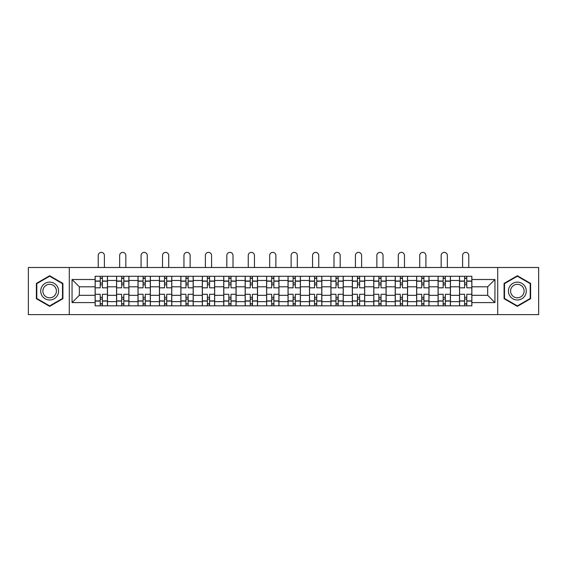 <?xml version="1.0" encoding="UTF-8"?>
<svg xmlns="http://www.w3.org/2000/svg" width="567" height="567" viewBox="0 0 567 567"><rect width="100%" height="100%" fill="white"/><g stroke="black" fill="none" stroke-linecap="round" stroke-linejoin="round"><path stroke-width="0.85" d="M497.706 314.621L538.65 314.621L538.65 267.496L28.35 267.496L28.35 314.621L497.706 314.621L497.706 267.496M116.561 305.826L116.561 280.481L107.489 280.481L107.489 305.826M107.489 280.481L107.489 276.285M116.561 280.481L116.561 276.285M128.929 276.285L128.929 305.826M137.994 305.826L137.994 276.285M150.361 276.285L150.361 305.826M159.426 305.826L159.426 276.285M171.794 276.285L171.794 305.826M180.866 305.826L180.866 276.285M193.227 276.285L193.227 305.826M202.299 305.826L202.299 276.285M214.666 276.285L214.666 305.826M223.731 305.826L223.731 276.285M236.099 276.285L236.099 305.826M245.164 305.826L245.164 276.285M257.531 276.285L257.531 305.826M266.603 305.826L266.603 276.285M278.964 276.285L278.964 305.826M288.036 305.826L288.036 276.285M300.397 276.285L300.397 305.826M309.469 305.826L309.469 276.285M321.836 276.285L321.836 305.826M330.901 305.826L330.901 276.285M343.269 276.285L343.269 305.826M352.334 305.826L352.334 276.285M364.701 276.285L364.701 305.826M373.773 305.826L373.773 276.285M386.134 276.285L386.134 305.826M395.206 305.826L395.206 276.285M407.574 276.285L407.574 305.826M416.639 305.826L416.639 276.285M429.006 276.285L429.006 305.826M438.071 305.826L438.071 276.285M450.439 276.285L450.439 305.826M459.511 305.826L459.511 276.285M459.511 295.315L450.439 295.315M438.071 295.315L429.006 295.315M416.639 295.315L407.574 295.315M395.206 295.315L386.134 295.315M373.773 295.315L364.701 295.315M352.334 295.315L343.269 295.315M330.901 295.315L321.836 295.315M309.469 295.315L300.397 295.315M288.036 295.315L278.964 295.315M266.603 295.315L257.531 295.315M245.164 295.315L236.099 295.315M223.731 295.315L214.666 295.315M202.299 295.315L193.227 295.315M180.866 295.315L171.794 295.315M159.426 295.315L150.361 295.315M137.994 295.315L128.929 295.315M116.561 295.315L107.489 295.315M459.511 286.796L450.439 286.796M438.071 286.796L429.006 286.796M416.639 286.796L407.574 286.796M395.206 286.796L386.134 286.796M373.773 286.796L364.701 286.796M352.334 286.796L343.269 286.796M330.901 286.796L321.836 286.796M309.469 286.796L300.397 286.796M288.036 286.796L278.964 286.796M266.603 286.796L257.531 286.796M245.164 286.796L236.099 286.796M223.731 286.796L214.666 286.796M202.299 286.796L193.227 286.796M180.866 286.796L171.794 286.796M159.426 286.796L150.361 286.796M137.994 286.796L128.929 286.796M116.561 286.796L107.489 286.796M79.323 295.315L95.128 295.315L95.128 286.796L79.323 286.796L79.323 295.315L72.044 302.601L72.044 279.517L95.128 279.517L95.128 286.796M471.872 286.796L471.872 295.315L487.677 295.315L487.677 286.796L471.872 286.796L471.872 276.285L95.128 276.285L95.128 279.517M471.872 279.517L494.956 279.517L494.956 302.601L471.872 302.601L471.872 295.315M95.128 295.315L95.128 305.826L471.872 305.826L471.872 302.601M95.128 302.601L72.044 302.601M69.294 314.621L69.294 267.496M62.909 283.401L49.648 275.746L36.387 283.401L36.387 298.71L49.648 306.364L62.909 298.71L62.909 283.401M530.613 283.401L517.352 275.746L504.091 283.401L504.091 298.71L517.352 306.364L530.613 298.71L530.613 283.401M102.407 303.763L100.21 303.763M100.21 278.347L102.407 278.347M123.84 303.763L121.643 303.763M121.643 278.347L123.84 278.347M145.28 303.763L143.075 303.763M143.075 278.347L145.28 278.347M166.712 303.763L164.515 303.763M164.515 278.347L166.712 278.347M188.145 303.763L185.948 303.763M185.948 278.347L188.145 278.347M209.577 303.763L207.38 303.763M207.38 278.347L209.577 278.347M231.017 303.763L228.813 303.763M228.813 278.347L231.017 278.347M252.45 303.763L250.253 303.763M250.253 278.347L252.45 278.347M273.882 303.763L271.685 303.763M271.685 278.347L273.882 278.347M295.315 303.763L293.118 303.763M293.118 278.347L295.315 278.347M316.747 303.763L314.55 303.763M314.55 278.347L316.747 278.347M338.187 303.763L335.983 303.763M335.983 278.347L338.187 278.347M359.62 303.763L357.423 303.763M357.423 278.347L359.62 278.347M381.052 303.763L378.855 303.763M378.855 278.347L381.052 278.347M402.485 303.763L400.288 303.763M400.288 278.347L402.485 278.347M423.925 303.763L421.72 303.763M421.72 278.347L423.925 278.347M445.357 303.763L443.16 303.763M443.16 278.347L445.357 278.347M466.79 303.763L464.593 303.763M464.593 278.347L466.79 278.347M72.044 279.517L79.323 286.796M487.677 295.315L494.956 302.601M487.677 286.796L494.956 279.517M107.425 305.826L107.425 287.83L102.407 287.83L102.407 276.285M100.21 276.285L100.21 287.83L95.192 287.83L95.192 276.285M104.399 267.496L104.399 255.469A3.09 3.09 0 0 0 101.309 252.379A3.09 3.09 0 0 0 98.219 255.469L98.219 267.496M107.425 287.83L107.425 276.285M95.192 305.826L95.192 294.287L100.21 294.287L100.21 305.826M102.407 305.826L102.407 294.287L107.425 294.287M100.21 284.804L102.407 284.804M95.192 294.287L95.192 287.83M102.407 297.306L100.21 297.306M102.407 304.04L100.21 304.04M100.21 299.092L102.407 299.092M102.407 283.018L100.21 283.018M100.21 278.071L102.407 278.071M41.915 295.52A8.93 8.93 0 0 0 54.113 298.795A8.93 8.93 0 0 0 57.38 286.59A8.93 8.93 0 0 0 45.183 283.323A8.93 8.93 0 0 0 41.915 295.52M43.794 294.436A6.761 6.761 0 0 0 53.029 296.91A6.761 6.761 0 0 0 55.502 287.675A6.761 6.761 0 0 0 46.267 285.201A6.761 6.761 0 0 0 43.794 294.436M49.648 276.221L62.49 283.642L62.49 298.476L49.648 305.889L36.798 298.476L36.798 283.642L49.648 276.221M509.62 295.52A8.93 8.93 0 0 0 521.817 298.795A8.93 8.93 0 0 0 525.085 286.59A8.93 8.93 0 0 0 512.887 283.323A8.93 8.93 0 0 0 509.62 295.52M511.498 294.436A6.761 6.761 0 0 0 520.733 296.91A6.761 6.761 0 0 0 523.206 287.675A6.761 6.761 0 0 0 513.971 285.201A6.761 6.761 0 0 0 511.498 294.436M517.352 276.221L530.202 283.642L530.202 298.476L517.352 305.889L504.51 298.476L504.51 283.642L517.352 276.221M128.858 305.826L128.858 287.83L123.84 287.83L123.84 276.285M121.643 276.285L121.643 287.83L116.632 287.83L116.632 276.285M125.831 267.496L125.831 255.469A3.09 3.09 0 0 0 122.741 252.379A3.09 3.09 0 0 0 119.651 255.469L119.651 267.496M128.858 287.83L128.858 276.285M116.632 305.826L116.632 294.287L121.643 294.287L121.643 305.826M123.84 305.826L123.84 294.287L128.858 294.287M121.643 284.804L123.84 284.804M116.632 294.287L116.632 287.83M123.84 297.306L121.643 297.306M123.84 304.04L121.643 304.04M121.643 299.092L123.84 299.092M123.84 283.018L121.643 283.018M121.643 278.071L123.84 278.071M150.29 305.826L150.29 287.83L145.28 287.83L145.28 276.285M143.075 276.285L143.075 287.83L138.065 287.83L138.065 276.285M147.271 267.496L147.271 255.469A3.09 3.09 0 0 0 144.174 252.379A3.09 3.09 0 0 0 141.084 255.469L141.084 267.496M150.29 287.83L150.29 276.285M138.065 305.826L138.065 294.287L143.075 294.287L143.075 305.826M145.28 305.826L145.28 294.287L150.29 294.287M143.075 284.804L145.28 284.804M138.065 294.287L138.065 287.83M145.28 297.306L143.075 297.306M145.28 304.04L143.075 304.04M143.075 299.092L145.28 299.092M145.28 283.018L143.075 283.018M143.075 278.071L145.28 278.071M171.723 305.826L171.723 287.83L166.712 287.83L166.712 276.285M164.515 276.285L164.515 287.83L159.497 287.83L159.497 276.285M168.704 267.496L168.704 255.469A3.09 3.09 0 0 0 165.614 252.379A3.09 3.09 0 0 0 162.523 255.469L162.523 267.496M171.723 287.83L171.723 276.285M159.497 305.826L159.497 294.287L164.515 294.287L164.515 305.826M166.712 305.826L166.712 294.287L171.723 294.287M164.515 284.804L166.712 284.804M159.497 294.287L159.497 287.83M166.712 297.306L164.515 297.306M166.712 304.04L164.515 304.04M164.515 299.092L166.712 299.092M166.712 283.018L164.515 283.018M164.515 278.071L166.712 278.071M193.163 305.826L193.163 287.83L188.145 287.83L188.145 276.285M185.948 276.285L185.948 287.83L180.93 287.83L180.93 276.285M190.136 267.496L190.136 255.469A3.09 3.09 0 0 0 187.046 252.379A3.09 3.09 0 0 0 183.956 255.469L183.956 267.496M193.163 287.83L193.163 276.285M180.93 305.826L180.93 294.287L185.948 294.287L185.948 305.826M188.145 305.826L188.145 294.287L193.163 294.287M185.948 284.804L188.145 284.804M180.93 294.287L180.93 287.83M188.145 297.306L185.948 297.306M188.145 304.04L185.948 304.04M185.948 299.092L188.145 299.092M188.145 283.018L185.948 283.018M185.948 278.071L188.145 278.071M214.595 305.826L214.595 287.83L209.577 287.83L209.577 276.285M207.38 276.285L207.38 287.83L202.369 287.83L202.369 276.285M211.569 267.496L211.569 255.469A3.09 3.09 0 0 0 208.479 252.379A3.09 3.09 0 0 0 205.389 255.469L205.389 267.496M214.595 287.83L214.595 276.285M202.369 305.826L202.369 294.287L207.38 294.287L207.38 305.826M209.577 305.826L209.577 294.287L214.595 294.287M207.38 284.804L209.577 284.804M202.369 294.287L202.369 287.83M209.577 297.306L207.38 297.306M209.577 304.04L207.38 304.04M207.38 299.092L209.577 299.092M209.577 283.018L207.38 283.018M207.38 278.071L209.577 278.071M236.028 305.826L236.028 287.83L231.017 287.83L231.017 276.285M228.813 276.285L228.813 287.83L223.802 287.83L223.802 276.285M233.009 267.496L233.009 255.469A3.09 3.09 0 0 0 229.911 252.379A3.09 3.09 0 0 0 226.821 255.469L226.821 267.496M236.028 287.83L236.028 276.285M223.802 305.826L223.802 294.287L228.813 294.287L228.813 305.826M231.017 305.826L231.017 294.287L236.028 294.287M228.813 284.804L231.017 284.804M223.802 294.287L223.802 287.83M231.017 297.306L228.813 297.306M231.017 304.04L228.813 304.04M228.813 299.092L231.017 299.092M231.017 283.018L228.813 283.018M228.813 278.071L231.017 278.071M257.461 305.826L257.461 287.83L252.45 287.83L252.45 276.285M250.253 276.285L250.253 287.83L245.235 287.83L245.235 276.285M254.441 267.496L254.441 255.469A3.09 3.09 0 0 0 251.351 252.379A3.09 3.09 0 0 0 248.254 255.469L248.254 267.496M257.461 287.83L257.461 276.285M245.235 305.826L245.235 294.287L250.253 294.287L250.253 305.826M252.45 305.826L252.45 294.287L257.461 294.287M250.253 284.804L252.45 284.804M245.235 294.287L245.235 287.83M252.45 297.306L250.253 297.306M252.45 304.04L250.253 304.04M250.253 299.092L252.45 299.092M252.45 283.018L250.253 283.018M250.253 278.071L252.45 278.071M278.9 305.826L278.9 287.83L273.882 287.83L273.882 276.285M271.685 276.285L271.685 287.83L266.667 287.83L266.667 276.285M275.874 267.496L275.874 255.469A3.09 3.09 0 0 0 272.784 252.379A3.09 3.09 0 0 0 269.694 255.469L269.694 267.496M278.9 287.83L278.9 276.285M266.667 305.826L266.667 294.287L271.685 294.287L271.685 305.826M273.882 305.826L273.882 294.287L278.9 294.287M271.685 284.804L273.882 284.804M266.667 294.287L266.667 287.83M273.882 297.306L271.685 297.306M273.882 304.04L271.685 304.04M271.685 299.092L273.882 299.092M273.882 283.018L271.685 283.018M271.685 278.071L273.882 278.071M300.333 305.826L300.333 287.83L295.315 287.83L295.315 276.285M293.118 276.285L293.118 287.83L288.1 287.83L288.1 276.285M297.306 267.496L297.306 255.469A3.09 3.09 0 0 0 294.216 252.379A3.09 3.09 0 0 0 291.126 255.469L291.126 267.496M300.333 287.83L300.333 276.285M288.1 305.826L288.1 294.287L293.118 294.287L293.118 305.826M295.315 305.826L295.315 294.287L300.333 294.287M293.118 284.804L295.315 284.804M288.1 294.287L288.1 287.83M295.315 297.306L293.118 297.306M295.315 304.04L293.118 304.04M293.118 299.092L295.315 299.092M295.315 283.018L293.118 283.018M293.118 278.071L295.315 278.071M321.765 305.826L321.765 287.83L316.747 287.83L316.747 276.285M314.55 276.285L314.55 287.83L309.539 287.83L309.539 276.285M318.746 267.496L318.746 255.469A3.09 3.09 0 0 0 315.649 252.379A3.09 3.09 0 0 0 312.559 255.469L312.559 267.496M321.765 287.83L321.765 276.285M309.539 305.826L309.539 294.287L314.55 294.287L314.55 305.826M316.747 305.826L316.747 294.287L321.765 294.287M314.55 284.804L316.747 284.804M309.539 294.287L309.539 287.83M316.747 297.306L314.55 297.306M316.747 304.04L314.55 304.04M314.55 299.092L316.747 299.092M316.747 283.018L314.55 283.018M314.55 278.071L316.747 278.071M343.198 305.826L343.198 287.83L338.187 287.83L338.187 276.285M335.983 276.285L335.983 287.83L330.972 287.83L330.972 276.285M340.179 267.496L340.179 255.469A3.09 3.09 0 0 0 337.089 252.379A3.09 3.09 0 0 0 333.991 255.469L333.991 267.496M343.198 287.83L343.198 276.285M330.972 305.826L330.972 294.287L335.983 294.287L335.983 305.826M338.187 305.826L338.187 294.287L343.198 294.287M335.983 284.804L338.187 284.804M330.972 294.287L330.972 287.83M338.187 297.306L335.983 297.306M338.187 304.04L335.983 304.04M335.983 299.092L338.187 299.092M338.187 283.018L335.983 283.018M335.983 278.071L338.187 278.071M364.631 305.826L364.631 287.83L359.62 287.83L359.62 276.285M357.423 276.285L357.423 287.83L352.405 287.83L352.405 276.285M361.611 267.496L361.611 255.469A3.09 3.09 0 0 0 358.521 252.379A3.09 3.09 0 0 0 355.431 255.469L355.431 267.496M364.631 287.83L364.631 276.285M352.405 305.826L352.405 294.287L357.423 294.287L357.423 305.826M359.62 305.826L359.62 294.287L364.631 294.287M357.423 284.804L359.62 284.804M352.405 294.287L352.405 287.83M359.62 297.306L357.423 297.306M359.62 304.04L357.423 304.04M357.423 299.092L359.62 299.092M359.62 283.018L357.423 283.018M357.423 278.071L359.62 278.071M386.07 305.826L386.07 287.83L381.052 287.83L381.052 276.285M378.855 276.285L378.855 287.83L373.837 287.83L373.837 276.285M383.044 267.496L383.044 255.469A3.09 3.09 0 0 0 379.954 252.379A3.09 3.09 0 0 0 376.864 255.469L376.864 267.496M386.07 287.83L386.07 276.285M373.837 305.826L373.837 294.287L378.855 294.287L378.855 305.826M381.052 305.826L381.052 294.287L386.07 294.287M378.855 284.804L381.052 284.804M373.837 294.287L373.837 287.83M381.052 297.306L378.855 297.306M381.052 304.04L378.855 304.04M378.855 299.092L381.052 299.092M381.052 283.018L378.855 283.018M378.855 278.071L381.052 278.071M407.503 305.826L407.503 287.83L402.485 287.83L402.485 276.285M400.288 276.285L400.288 287.83L395.277 287.83L395.277 276.285M404.477 267.496L404.477 255.469A3.09 3.09 0 0 0 401.386 252.379A3.09 3.09 0 0 0 398.296 255.469L398.296 267.496M407.503 287.83L407.503 276.285M395.277 305.826L395.277 294.287L400.288 294.287L400.288 305.826M402.485 305.826L402.485 294.287L407.503 294.287M400.288 284.804L402.485 284.804M395.277 294.287L395.277 287.83M402.485 297.306L400.288 297.306M402.485 304.04L400.288 304.04M400.288 299.092L402.485 299.092M402.485 283.018L400.288 283.018M400.288 278.071L402.485 278.071M428.936 305.826L428.936 287.83L423.925 287.83L423.925 276.285M421.72 276.285L421.72 287.83L416.71 287.83L416.71 276.285M425.916 267.496L425.916 255.469A3.09 3.09 0 0 0 422.826 252.379A3.09 3.09 0 0 0 419.729 255.469L419.729 267.496M428.936 287.83L428.936 276.285M416.71 305.826L416.71 294.287L421.72 294.287L421.72 305.826M423.925 305.826L423.925 294.287L428.936 294.287M421.72 284.804L423.925 284.804M416.71 294.287L416.71 287.83M423.925 297.306L421.72 297.306M423.925 304.04L421.72 304.04M421.72 299.092L423.925 299.092M423.925 283.018L421.72 283.018M421.72 278.071L423.925 278.071M450.368 305.826L450.368 287.83L445.357 287.83L445.357 276.285M443.16 276.285L443.16 287.83L438.142 287.83L438.142 276.285M447.349 267.496L447.349 255.469A3.09 3.09 0 0 0 444.259 252.379A3.09 3.09 0 0 0 441.169 255.469L441.169 267.496M450.368 287.83L450.368 276.285M438.142 305.826L438.142 294.287L443.16 294.287L443.16 305.826M445.357 305.826L445.357 294.287L450.368 294.287M443.16 284.804L445.357 284.804M438.142 294.287L438.142 287.83M445.357 297.306L443.16 297.306M445.357 304.04L443.16 304.04M443.16 299.092L445.357 299.092M445.357 283.018L443.16 283.018M443.16 278.071L445.357 278.071M471.808 305.826L471.808 287.83L466.79 287.83L466.79 276.285M464.593 276.285L464.593 287.83L459.575 287.83L459.575 276.285M468.781 267.496L468.781 255.469A3.09 3.09 0 0 0 465.691 252.379A3.09 3.09 0 0 0 462.601 255.469L462.601 267.496M471.808 287.83L471.808 276.285M459.575 305.826L459.575 294.287L464.593 294.287L464.593 305.826M466.79 305.826L466.79 294.287L471.808 294.287M464.593 284.804L466.79 284.804M459.575 294.287L459.575 287.83M466.79 297.306L464.593 297.306M466.79 304.04L464.593 304.04M464.593 299.092L466.79 299.092M466.79 283.018L464.593 283.018M464.593 278.071L466.79 278.071M438.071 280.481L429.006 280.481M416.639 280.481L407.574 280.481M395.206 280.481L386.134 280.481M373.773 280.481L364.701 280.481M352.334 280.481L343.269 280.481M330.901 280.481L321.836 280.481M309.469 280.481L300.397 280.481M288.036 280.481L278.964 280.481M266.603 280.481L257.531 280.481M245.164 280.481L236.099 280.481M223.731 280.481L214.666 280.481M202.299 280.481L193.227 280.481M180.866 280.481L171.794 280.481M159.426 280.481L150.361 280.481M137.994 280.481L128.929 280.481M459.511 280.481L450.439 280.481M438.071 301.637L429.006 301.637M416.639 301.637L407.574 301.637M395.206 301.637L386.134 301.637M373.773 301.637L364.701 301.637M352.334 301.637L343.269 301.637M330.901 301.637L321.836 301.637M309.469 301.637L300.397 301.637M288.036 301.637L278.964 301.637M266.603 301.637L257.531 301.637M245.164 301.637L236.099 301.637M223.731 301.637L214.666 301.637M202.299 301.637L193.227 301.637M180.866 301.637L171.794 301.637M159.426 301.637L150.361 301.637M137.994 301.637L128.929 301.637M116.561 301.637L107.489 301.637M459.511 301.637L450.439 301.637M107.425 281.026L102.407 281.026M100.21 281.026L95.192 281.026M100.21 281.211L95.192 281.211M100.21 300.907L95.192 300.907M100.21 301.084L95.192 301.084M107.425 301.084L102.407 301.084M107.425 281.211L102.407 281.211M107.425 300.907L102.407 300.907M128.858 281.026L123.84 281.026M121.643 281.026L116.632 281.026M121.643 281.211L116.632 281.211M121.643 300.907L116.632 300.907M121.643 301.084L116.632 301.084M128.858 301.084L123.84 301.084M128.858 281.211L123.84 281.211M128.858 300.907L123.84 300.907M150.29 281.026L145.28 281.026M143.075 281.026L138.065 281.026M143.075 281.211L138.065 281.211M143.075 300.907L138.065 300.907M143.075 301.084L138.065 301.084M150.29 301.084L145.28 301.084M150.29 281.211L145.28 281.211M150.29 300.907L145.28 300.907M171.723 281.026L166.712 281.026M164.515 281.026L159.497 281.026M164.515 281.211L159.497 281.211M164.515 300.907L159.497 300.907M164.515 301.084L159.497 301.084M171.723 301.084L166.712 301.084M171.723 281.211L166.712 281.211M171.723 300.907L166.712 300.907M193.163 281.026L188.145 281.026M185.948 281.026L180.93 281.026M185.948 281.211L180.93 281.211M185.948 300.907L180.93 300.907M185.948 301.084L180.93 301.084M193.163 301.084L188.145 301.084M193.163 281.211L188.145 281.211M193.163 300.907L188.145 300.907M214.595 281.026L209.577 281.026M207.38 281.026L202.369 281.026M207.38 281.211L202.369 281.211M207.38 300.907L202.369 300.907M207.38 301.084L202.369 301.084M214.595 301.084L209.577 301.084M214.595 281.211L209.577 281.211M214.595 300.907L209.577 300.907M236.028 281.026L231.017 281.026M228.813 281.026L223.802 281.026M228.813 281.211L223.802 281.211M228.813 300.907L223.802 300.907M228.813 301.084L223.802 301.084M236.028 301.084L231.017 301.084M236.028 281.211L231.017 281.211M236.028 300.907L231.017 300.907M257.461 281.026L252.45 281.026M250.253 281.026L245.235 281.026M250.253 281.211L245.235 281.211M250.253 300.907L245.235 300.907M250.253 301.084L245.235 301.084M257.461 301.084L252.45 301.084M257.461 281.211L252.45 281.211M257.461 300.907L252.45 300.907M278.9 281.026L273.882 281.026M271.685 281.026L266.667 281.026M271.685 281.211L266.667 281.211M271.685 300.907L266.667 300.907M271.685 301.084L266.667 301.084M278.9 301.084L273.882 301.084M278.9 281.211L273.882 281.211M278.9 300.907L273.882 300.907M300.333 281.026L295.315 281.026M293.118 281.026L288.1 281.026M293.118 281.211L288.1 281.211M293.118 300.907L288.1 300.907M293.118 301.084L288.1 301.084M300.333 301.084L295.315 301.084M300.333 281.211L295.315 281.211M300.333 300.907L295.315 300.907M321.765 281.026L316.747 281.026M314.55 281.026L309.539 281.026M314.55 281.211L309.539 281.211M314.55 300.907L309.539 300.907M314.55 301.084L309.539 301.084M321.765 301.084L316.747 301.084M321.765 281.211L316.747 281.211M321.765 300.907L316.747 300.907M343.198 281.026L338.187 281.026M335.983 281.026L330.972 281.026M335.983 281.211L330.972 281.211M335.983 300.907L330.972 300.907M335.983 301.084L330.972 301.084M343.198 301.084L338.187 301.084M343.198 281.211L338.187 281.211M343.198 300.907L338.187 300.907M364.631 281.026L359.62 281.026M357.423 281.026L352.405 281.026M357.423 281.211L352.405 281.211M357.423 300.907L352.405 300.907M357.423 301.084L352.405 301.084M364.631 301.084L359.62 301.084M364.631 281.211L359.62 281.211M364.631 300.907L359.62 300.907M386.07 281.026L381.052 281.026M378.855 281.026L373.837 281.026M378.855 281.211L373.837 281.211M378.855 300.907L373.837 300.907M378.855 301.084L373.837 301.084M386.07 301.084L381.052 301.084M386.07 281.211L381.052 281.211M386.07 300.907L381.052 300.907M407.503 281.026L402.485 281.026M400.288 281.026L395.277 281.026M400.288 281.211L395.277 281.211M400.288 300.907L395.277 300.907M400.288 301.084L395.277 301.084M407.503 301.084L402.485 301.084M407.503 281.211L402.485 281.211M407.503 300.907L402.485 300.907M428.936 281.026L423.925 281.026M421.72 281.026L416.71 281.026M421.72 281.211L416.71 281.211M421.72 300.907L416.71 300.907M421.72 301.084L416.71 301.084M428.936 301.084L423.925 301.084M428.936 281.211L423.925 281.211M428.936 300.907L423.925 300.907M450.368 281.026L445.357 281.026M443.16 281.026L438.142 281.026M443.16 281.211L438.142 281.211M443.16 300.907L438.142 300.907M443.16 301.084L438.142 301.084M450.368 301.084L445.357 301.084M450.368 281.211L445.357 281.211M450.368 300.907L445.357 300.907M471.808 281.026L466.79 281.026M464.593 281.026L459.575 281.026M464.593 281.211L459.575 281.211M464.593 300.907L459.575 300.907M464.593 301.084L459.575 301.084M471.808 301.084L466.79 301.084M471.808 281.211L466.79 281.211M471.808 300.907L466.79 300.907"/></g></svg>
